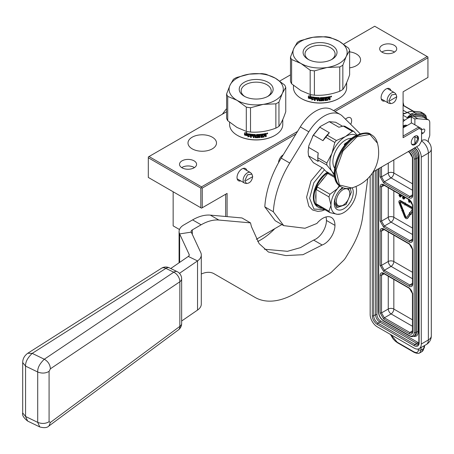 <?xml version="1.0" encoding="UTF-8"?>
<svg xmlns="http://www.w3.org/2000/svg" width="454" height="454" viewBox="0 0 454 454"><rect width="100%" height="100%" fill="white"/><g stroke="black" fill="none" stroke-linecap="round" stroke-linejoin="round"><path stroke-width="0.68" d="M179.466 229.514L173.15 225.865L173.15 191.775M295.985 133.97L202.251 188.087L202.251 207.756L201.536 208.165L148.31 177.435L148.31 156.948L226.608 111.741M279.738 81.067L290.486 74.865M343.616 44.191L374.709 26.241L427.225 56.563L333.582 110.623M202.251 207.756L227.091 193.415L225.666 194.233L225.666 216.501M200.827 207.756L200.827 188.087L148.31 157.765M200.827 188.087L201.536 187.678L201.536 186.861L149.02 156.539M297.535 131.433L201.536 186.861M382.16 52.255A8.53 4.926 180 0 1 379.658 48.777A8.53 4.926 180 0 1 384.924 44.225A8.53 4.926 180 0 1 394.225 45.292A8.53 4.926 180 0 1 396.722 48.777A8.53 4.926 180 0 1 391.456 53.328A8.53 4.926 180 0 1 382.16 52.255M194.085 160.841A8.53 4.926 0 0 0 184.789 159.774A8.53 4.926 0 0 0 179.523 164.325A8.53 4.926 0 0 0 182.02 167.804A8.53 4.926 0 0 0 191.321 168.871A8.53 4.926 0 0 0 196.588 164.325A8.53 4.926 0 0 0 194.085 160.841M349.631 67.839A14.25 8.229 0 0 0 360.572 59.837A14.25 8.229 0 0 0 356.396 54.02A14.25 8.229 0 0 0 349.631 51.835M212.324 137.199A14.25 8.229 0 0 0 196.792 135.417A14.25 8.229 0 0 0 187.996 143.016A14.25 8.229 0 0 0 192.173 148.833A14.25 8.229 0 0 0 207.705 150.62A14.25 8.229 0 0 0 216.501 143.016A14.25 8.229 0 0 0 212.324 137.199M427.225 56.563L427.935 56.971L427.935 57.789L335.001 111.446M403.095 127.858L411.613 122.938L418.707 127.035L419.121 128.437L403.095 137.693L403.095 91.799L427.935 77.458L427.935 57.789M373.148 171.862L419.121 145.32L421.545 141.12L421.545 128.675L418.707 127.035L403.095 136.052M256.328 239.309L281.872 224.56M227.091 193.415L227.091 216.626M202.251 188.087L201.536 187.678M381.825 52.051A8.53 4.926 180 0 1 394.225 51.847A8.53 4.926 180 0 1 394.56 52.051M194.42 167.6A8.53 4.926 0 0 0 194.085 167.395A8.53 4.926 0 0 0 181.685 167.6M246.811 170.477A7.026 4.058 120 0 0 241.993 168.911A7.026 4.058 120 0 0 237.022 177.514A7.026 4.058 120 0 0 240.79 180.908M390.883 90.579A7.026 4.058 120 0 0 386.065 89.012A7.026 4.058 120 0 0 381.093 97.616A7.026 4.058 120 0 0 384.861 101.009M419.121 128.437L421.545 129.833M278.546 162.725A6.526 3.768 -60 0 1 283.217 154.865M345.511 119.192A6.526 3.768 -60 0 1 350.289 117.7A6.526 3.768 -60 0 1 351.64 120.685A6.526 3.768 -60 0 1 350.738 124.379M418.497 138.305A5.119 2.957 -60 0 1 416.261 143.458A5.119 2.957 -60 0 1 412.317 144.826A5.119 2.957 -60 0 1 411.256 142.482A5.119 2.957 -60 0 1 413.492 137.335A5.119 2.957 -60 0 1 417.436 135.962A5.119 2.957 -60 0 1 418.497 138.305M387.2 100.323A6.021 3.479 -60 0 1 389.827 94.262A6.021 3.479 -60 0 1 394.469 92.65A6.021 3.479 -60 0 1 394.98 93.07L395.979 94.199L391.592 94.943L388.823 100.862L390.542 103.614L389.072 103.313A6.021 3.479 120 0 1 388.442 103.075A6.021 3.479 120 0 1 387.2 100.323M396.524 96.901L389.793 100.788L396.524 96.901M243.128 180.221A6.021 3.479 -60 0 1 245.756 174.16A6.021 3.479 -60 0 1 250.398 172.548A6.021 3.479 -60 0 1 250.914 172.968L251.913 174.098L247.521 174.841L244.751 180.766L246.477 183.512L245.001 183.212A6.021 3.479 120 0 1 244.377 182.979A6.021 3.479 120 0 1 243.128 180.221M252.452 176.805L245.722 180.692L252.452 176.805M414.877 144.003L414.877 136.79L417.998 138.589L414.877 144.003L411.857 144.44M416.959 135.803L417.992 138.362M403.095 127.398L403.22 127.784M403.095 126.638L404.083 127.29M403.095 127.296L404.174 127.233M404.582 125.321L405.025 126.745M405.632 125.185L406.364 125.968L403.095 126.445M400.144 201.899A0.823 0.477 -120 0 0 400.127 202.053A0.823 0.477 -120 0 0 400.207 202.433L399.781 202.677A0.823 0.477 60 0 1 399.702 202.297A0.823 0.477 60 0 1 399.872 201.922A0.823 0.477 60 0 1 400.28 201.962L404.82 204.578L404.82 205.094L405.689 204.606L404.82 203.069L400.712 200.713A2.043 1.18 -120 0 0 399.685 200.617A2.043 1.18 -120 0 0 399.497 200.776M406.012 204.181L405.246 202.825L404.82 203.579L400.28 200.963A2.043 1.18 -120 0 0 399.259 200.861A2.043 1.18 -120 0 0 398.839 201.797A2.043 1.18 -120 0 0 399.032 202.751L401.54 209.175L402.289 209.101L399.781 202.677M421.04 347.565L421.102 350.028L419.74 352.911L421.743 351.754A10.039 5.794 -120 0 0 423.718 348.519L424.178 345.749M370.163 176.01L370.163 314.537A10.039 5.794 -120 0 0 377.263 326.829L414.167 348.139A10.039 5.794 -120 0 0 419.184 348.638A10.039 5.794 -120 0 0 421.261 344.041L428.36 339.944A10.039 5.794 60 0 1 426.283 344.541L419.184 348.638M421.545 140.973A10.039 5.794 -120 0 1 428.36 153.094L428.36 339.944A10.039 5.794 0 0 0 431.3 335.846L431.3 148.997A10.039 5.794 180 0 1 428.36 153.094L421.261 157.192L421.261 344.041M421.261 157.192A10.039 5.794 -120 0 0 416.579 146.784M421.545 140.649A10.039 5.794 -60 0 1 426.283 140.309A10.039 10.039 0 0 1 431.3 148.997M428.36 141.903L428.36 140.292A4.012 2.315 120 0 1 428.741 138.436L429.399 136.739A4.012 2.315 -60 0 0 429.779 134.878L429.779 122.648A6.021 3.479 120 0 0 428.531 119.89A6.021 3.479 120 0 0 427.651 119.618L417.856 118.744A20.072 11.588 120 0 0 414.877 118.976L414.877 124.822M421.545 134.083L423.111 133.181A2.406 1.39 120 0 0 424.683 131.058A2.406 1.39 120 0 0 424.314 129.129A2.406 1.39 120 0 0 423.344 129.135L421.545 129.878M411.33 123.102L411.33 116.928A20.072 11.588 120 0 0 404.741 120.27L403.095 121.558M411.33 116.928L414.877 118.976M411.33 115.254L410.575 114.289L407.289 117.688L412.323 114.93A20.833 12.025 -60 0 1 413.242 114.964L423.037 115.838A7.026 4.058 -60 0 1 425.375 118.068M407.289 117.688L403.095 115.271M407.153 125.514A9.035 5.215 120 0 0 403.095 125.9M403.095 114.204L408.861 112.019A1.004 0.641 -113.7 0 0 408.373 111.962L407.204 112.496A1.004 0.516 65 0 1 407.63 112.586L410.575 114.289L411.699 113.659A1.004 0.641 -113.7 0 1 412.323 114.93L415.847 114.249A1.004 0.789 -84.9 0 0 415.489 112.927A14.051 8.115 120 0 0 411.699 113.659M404.31 113.608L407.204 112.496A1.004 0.516 65 0 0 407.022 112.762L403.095 114.011M408.464 151.471L409.179 151.886L412.72 158.026L412.72 195.674C412.51 198.04 411.33 198.721 409.179 197.717L383.67 182.996L380.123 176.85L380.123 167.832M409.179 199.414L412.72 205.554L412.72 239.922C412.51 242.288 411.33 242.975 409.179 241.971L383.67 227.25L380.123 221.104L380.123 186.736C380.333 184.369 381.519 183.688 383.67 184.687L409.86 199.839M380.123 230.99C380.333 228.623 381.519 227.942 383.67 228.941L409.179 243.667L412.72 249.808L412.72 284.176C412.51 286.542 411.33 287.229 409.179 286.224L383.67 271.498L380.123 265.357L380.123 230.99L381.519 231.007L382.41 229.134L383.88 229.401L409.383 244.127C411.114 245.347 412.13 247.107 412.431 249.399L412.431 283.767L411.926 285.174L409.86 285.01L384.356 270.283L381.519 265.369L381.519 231.007L384.271 229.628M409.179 287.921L412.72 294.061L412.72 331.709C412.51 334.076 411.33 334.757 409.179 333.758L383.67 319.031L380.123 312.891L380.123 275.243C380.333 272.877 381.519 272.196 383.67 273.195L409.86 288.341M408.169 151.642L409.383 152.345C411.114 153.566 412.13 155.325 412.431 157.617L412.431 195.26L411.926 196.667L409.86 196.503L384.356 181.782L381.519 176.867L381.519 167.027M411.926 240.921L409.86 240.756L384.356 226.035L381.519 221.121L381.519 186.753L382.41 184.88L383.88 185.147L409.383 199.874C411.114 201.094 412.13 202.853 412.431 205.146L412.431 239.513L411.926 240.921M411.926 332.703L409.86 332.544L384.356 317.817L381.519 312.902L381.519 275.255L382.41 273.387L383.88 273.654L409.383 288.381C411.114 289.601 412.13 291.36 412.431 293.653L412.431 331.301L411.926 332.703M412.431 183.768L393.834 173.031A4.012 2.315 0 0 0 388.255 172.974L381.519 176.867L380.123 176.85M393.834 159.916L393.834 173.031A4.012 2.315 -60 0 1 391.093 177.889L384.356 181.782L383.67 182.996M412.431 228.022L393.834 217.284A4.012 2.315 -60 0 1 391.093 222.142L384.356 226.035L383.67 227.25M393.834 190.896L393.834 217.284A4.012 2.315 -0 0 0 388.255 217.228L381.519 221.121L380.123 221.104M412.431 272.269L393.834 261.538A4.012 2.315 0 0 0 388.255 261.481L381.519 265.369L380.123 265.357M393.834 235.149L393.834 261.538A4.012 2.315 -60 0 1 391.093 266.396L384.356 270.283L383.67 271.498M412.431 319.803L393.834 309.066A4.012 2.315 -60 0 1 391.093 313.924L384.356 317.817L383.67 319.031M393.834 279.403L393.834 309.066A4.012 2.315 0 0 0 388.255 309.009L381.519 312.902L380.123 312.891M403.22 210.503L403.646 210.259L402.465 209.209L401.722 210.645L402.096 210.605L404.457 216.654A2.412 1.39 -120 0 0 407.142 218.607A2.412 1.39 -120 0 0 407.408 218.357L409.996 214.714L409.247 213.783L406.659 217.426A1.192 0.687 60 0 1 406.529 217.545A1.192 0.687 60 0 1 405.206 216.586L402.846 210.537L403.22 210.503L402.04 209.459M406.71 217.358A1.192 0.687 -120 0 1 405.632 216.342L403.328 210.44M407.334 218.453A2.412 1.39 -120 0 0 407.567 218.363A2.412 1.39 -120 0 0 407.834 218.113L410.422 214.47L410.206 214.197M412.431 207.552A2.043 1.18 -120 0 0 412.011 207.24L406.358 203.977L405.933 204.226L405.933 205.225L411.585 208.488A0.823 0.477 60 0 1 412.09 209.112A0.823 0.477 60 0 1 412.084 209.782L409.809 212.994L409.434 212.529L409.746 214.072L410.927 214.396L410.558 213.93L412.431 211.292M410.927 214.396L411.352 214.152L410.984 213.681L412.431 211.643M410.098 212.58L409.434 212.529M402.289 209.101L402.715 208.857L400.207 202.433M408.333 199.266L408.844 202.143L409.758 202.178L410.144 200.43M403.935 198.472L403.566 198.574L403.992 198.33L403.146 197.212L402.414 197.28L402.959 198.642L403.81 199.136L404.724 198.438L404.906 197.286L404.48 197.53L404.48 197.042M398.941 193.847L399.747 195.112L400.717 195.152L400.292 196.582L400.536 196.332L399.685 195.214L398.958 195.288L400.048 197.07L401.262 196.44L401.444 195.288L401.018 195.538L401.018 195.044M409.639 213.556L409.247 213.783M410.422 214.47L409.996 214.714M412.431 208.29A2.043 1.18 -120 0 0 411.585 207.484L405.933 204.226M410.984 213.681L410.558 213.93M410.932 201.275L411.029 202.989L412.311 204.147M409.332 202.427L409.831 200.174M402.397 195.839L403.203 197.11L404.174 197.149L403.748 198.574M404.843 197.984L404.418 198.228L404.48 197.53M404.724 198.438L404.298 198.682L404.418 198.228M404.111 198.994L404.298 198.682M403.146 197.212L402.414 197.28M403.266 197.598L402.84 197.842L402.721 197.456M403.447 197.91L403.021 198.154L402.84 197.842M403.629 198.12L403.021 198.154M403.566 198.574L403.203 198.364M401.387 195.986L400.961 196.23L401.018 195.538M401.262 196.44L400.837 196.684L400.961 196.23M400.655 197.002L400.837 196.684M399.685 195.214L398.958 195.288M399.809 195.6L399.384 195.844L399.259 195.464M399.991 195.912L399.565 196.162L399.384 195.844M400.173 196.122L399.565 196.162M400.11 196.582L399.747 196.372M412.141 203.528L411.33 202.955L411.239 201.701M409.508 199.947L409.088 201.865L408.668 199.459M403.748 196.798L402.806 196.077M400.292 194.8L399.35 194.079M411.914 202.932L411.517 203.165M411.88 202.847L411.33 202.955M411.755 202.705L411.211 202.677M411.506 202.121L411.148 202.325M409.349 200.668L409.19 199.76M331.329 59.701A15.033 8.683 0 0 0 335.092 53.958A15.033 8.683 0 0 0 330.688 47.823A15.033 8.683 0 0 0 314.304 45.939A15.033 8.683 0 0 0 305.02 53.958A15.033 8.683 0 0 0 308.782 59.701M308.062 59.309L308.062 59.309A16.963 9.795 180 0 1 308.062 45.462A16.963 9.795 180 0 1 332.05 45.462A16.963 9.795 180 0 1 332.05 59.309A16.963 9.795 180 0 1 308.062 59.309M290.486 57.073L293.88 48.334L297.279 42.438A30.112 17.383 180 0 1 300.366 40.656L313.044 37.273L325.722 36.729A30.112 17.383 180 0 1 329.939 37.381L339.217 41.32L348.502 48.101A30.112 17.383 180 0 1 349.631 50.536L349.631 74.831C347.367 81.595 345.097 86.476 342.838 89.466A30.112 17.383 180 0 1 339.745 91.254C331.295 94.443 322.845 95.754 314.395 95.175A30.112 17.383 180 0 1 310.173 94.523L300.894 90.584L291.616 83.803A30.112 17.383 180 0 1 290.486 81.368L290.486 57.073A30.112 17.383 180 0 0 291.616 59.508L300.894 63.447A27.098 15.646 180 0 1 293.88 48.334A27.098 15.646 180 0 1 313.044 37.273A27.098 15.646 180 0 1 339.217 41.32A27.098 15.646 180 0 1 346.232 56.432A27.098 15.646 180 0 1 327.073 67.498A27.098 15.646 180 0 1 300.894 63.447L310.173 70.228L310.173 94.523M313.947 99.29L311.722 99.976L312.443 99.091A26.599 15.357 180 0 1 308.527 98.217L309.231 97.406A26.599 15.357 0 0 0 313.158 98.206L313.947 97.207L313.947 99.29M310.587 95.584L309.861 96.447A26.599 15.357 0 0 0 313.782 97.184L313.073 98.081A26.599 15.357 180 0 1 309.151 97.27L308.362 98.172L308.362 96.072L310.587 95.584M327.686 99.5L327.686 96.974A26.599 15.357 0 0 0 329.774 96.56L330.081 97.65L329.621 98.132L330.081 98.404L330.081 99.715A26.599 15.357 180 0 1 329.343 99.886L329.031 98.541A26.599 15.357 180 0 1 328.287 98.688L327.975 100.152A26.599 15.357 180 0 1 324.882 100.595L324.57 98.002A26.599 15.357 180 0 1 323.833 98.07L323.833 100.692A26.599 15.357 180 0 1 323.089 100.748L323.089 98.126A26.599 15.357 180 0 1 320.938 98.217L320.938 98.824A26.599 15.357 0 0 0 322.306 98.779L322.618 99.017L322.306 100.794A26.599 15.357 180 0 1 319.213 100.839L318.901 99.426A26.599 15.357 180 0 1 317.919 99.392L317.919 100.799A26.599 15.357 180 0 1 317.176 100.76L317.176 98.138A26.599 15.357 180 0 1 315.269 97.973L315.15 98.569A26.599 15.357 0 0 0 316.875 98.722L316.875 99.33A26.599 15.357 180 0 1 315.15 99.176L315.15 100.584A26.599 15.357 180 0 1 314.406 100.499L314.406 97.525L314.718 97.309A26.599 15.357 0 0 0 319.213 97.61L319.644 100.243A26.599 15.357 0 0 0 321.733 100.209L321.733 99.409A26.599 15.357 180 0 1 320.365 99.437L320.059 99.188L320.365 97.621A26.599 15.357 0 0 0 327.084 97.077L327.084 97.684A26.599 15.357 180 0 1 325.478 97.905L325.353 98.524A26.599 15.357 0 0 0 326.721 98.342L326.721 98.949A26.599 15.357 180 0 1 325.353 99.131L325.478 99.92A26.599 15.357 0 0 0 327.567 99.619L327.686 99.5M329.479 97.916L330.081 98.404L329.479 97.916L329.933 96.56M322.306 98.779L322.607 98.944M317.176 100.76L317.221 97.905A26.196 15.124 0 0 1 315.343 97.746L315.15 98.058M326.619 98.359L326.619 98.722A26.196 15.124 0 0 1 325.274 98.904L325.478 99.92M331.352 96.117L331.59 96.509L330.586 96.776L331.59 96.509L331.409 96.248M346.652 82.639L346.652 87.622A26.599 15.357 180 0 1 338.866 98.484A26.599 15.357 180 0 1 301.252 98.484L301.252 98.484A26.599 15.357 180 0 1 293.46 87.622L293.46 85.363M301.535 98.649L301.535 98.643A26.196 15.124 0 0 0 301.535 98.649A26.196 15.124 0 0 0 338.582 98.643A26.196 15.124 0 0 0 338.724 98.563M330.881 96.986L331.318 96.872L331.261 96.31A26.599 15.357 180 0 1 330.881 96.407L330.881 96.986L330.716 96.464M329.343 97.36L329.343 97.865A26.599 15.357 180 0 1 328.287 98.081L328.163 97.252A26.196 15.124 0 0 0 329.082 97.071L329.298 97.292M329.201 97.139L329.218 97.287A26.599 15.357 180 0 1 328.287 97.474L328.287 98.081M318.918 98.081L318.901 98.819A26.599 15.357 180 0 1 317.919 98.785L318.067 97.95A26.196 15.124 0 0 0 318.799 97.979L318.901 98.819M318.901 98.308L318.782 98.212A26.599 15.357 180 0 1 318.038 98.183L317.919 98.274M314.395 95.175L314.395 70.881A30.112 17.383 180 0 1 310.173 70.228M314.395 70.881L327.073 67.498L339.745 66.954L339.745 91.254M342.838 89.466L342.838 65.172A30.112 17.383 180 0 1 339.745 66.954M342.838 65.172L346.232 56.432L349.631 50.536M331.301 96.594L331.414 96.305M325.353 98.524L325.393 97.678A26.196 15.124 0 0 0 326.976 97.457L326.976 97.094M320.059 98.955L320.365 99.205A26.196 15.124 0 0 0 321.71 99.176L321.824 99.273M314.406 100.499L314.491 97.36M314.491 100.272A26.196 15.124 0 0 0 315.15 100.351M315.15 99.176L315.224 98.949A26.196 15.124 0 0 0 316.875 99.097M317.221 100.527A26.196 15.124 0 0 0 317.919 100.567M317.919 99.392L317.953 99.159A26.196 15.124 0 0 0 318.918 99.193L318.901 99.426M318.901 100.578L318.918 99.193M318.918 100.351L319.224 100.612A26.196 15.124 0 0 0 322.272 100.561L322.578 98.893M320.808 98.495L320.927 97.985A26.196 15.124 0 0 0 323.044 97.894L323.089 98.126M323.089 100.516A26.196 15.124 0 0 0 323.776 100.465L323.776 97.843A26.196 15.124 0 0 0 324.502 97.775L324.57 98.002M324.809 100.368A26.196 15.124 0 0 0 327.856 99.931L328.163 98.467A26.196 15.124 0 0 0 328.895 98.319L329.201 98.512M329.343 99.636A26.196 15.124 0 0 0 329.933 99.5L329.933 98.189M313.879 96.963L313.073 98.081M310.729 95.363L309.861 96.447M309.151 97.27L308.538 97.962L308.538 96.038M309.316 97.06A26.196 15.124 0 0 0 313.181 97.86M308.709 98.007A26.196 15.124 0 0 0 312.556 98.87L312.443 99.091M311.847 99.755L314.037 99.063M291.616 83.803L291.616 59.508M267.457 96.583A15.033 8.683 0 0 0 271.22 90.834A15.033 8.683 0 0 0 266.816 84.699A15.033 8.683 0 0 0 250.432 82.815A15.033 8.683 0 0 0 241.148 90.834A15.033 8.683 0 0 0 244.91 96.583M244.19 96.186L244.19 96.186A16.963 9.795 180 0 1 244.19 82.339A16.963 9.795 180 0 1 268.178 82.339A16.963 9.795 180 0 1 268.178 96.186A16.963 9.795 180 0 1 244.19 96.186M226.608 93.95L230.008 85.21L233.407 79.314A30.112 17.383 180 0 1 236.494 77.532L249.167 74.15L261.844 73.61A30.112 17.383 180 0 1 266.067 74.263L275.345 78.202L284.624 84.977A30.112 17.383 180 0 1 285.753 87.412L285.753 111.707C283.489 118.471 281.225 123.352 278.96 126.348A30.112 17.383 180 0 1 275.873 128.13C267.423 131.32 258.973 132.63 250.517 132.052A30.112 17.383 180 0 1 246.301 131.399L237.022 127.46L227.738 120.685A30.112 17.383 180 0 1 226.608 118.25L226.608 93.95A30.112 17.383 180 0 0 227.738 96.384L237.022 100.323A27.098 15.646 180 0 1 230.008 85.21A27.098 15.646 180 0 1 249.167 74.15A27.098 15.646 180 0 1 275.345 78.202A27.098 15.646 180 0 1 282.36 93.314A27.098 15.646 180 0 1 263.195 104.375A27.098 15.646 180 0 1 237.022 100.323L246.301 107.104L246.301 131.399M250.069 136.166L247.85 136.853L248.565 135.967A26.599 15.357 180 0 1 244.655 135.093L245.359 134.282A26.599 15.357 0 0 0 249.28 135.088L250.069 134.083L250.069 136.166M246.715 132.46L245.983 133.323A26.599 15.357 0 0 0 249.91 134.066L249.201 134.957A26.599 15.357 180 0 1 245.279 134.146L244.49 135.048L244.49 132.948L246.715 132.46M263.814 136.376L263.814 133.851A26.599 15.357 0 0 0 265.896 133.436L266.209 134.526L265.749 135.008L266.209 135.281L266.209 136.592A26.599 15.357 180 0 1 265.465 136.762L265.159 135.417A26.599 15.357 180 0 1 264.415 135.564L264.103 137.029A26.599 15.357 180 0 1 261.01 137.471L260.698 134.878A26.599 15.357 180 0 1 259.955 134.946L259.955 137.568A26.599 15.357 180 0 1 259.217 137.624L259.217 135.003A26.599 15.357 180 0 1 257.066 135.093L257.066 135.701A26.599 15.357 0 0 0 258.434 135.655L258.74 135.894L258.434 137.67A26.599 15.357 180 0 1 255.341 137.715L255.029 136.302A26.599 15.357 180 0 1 254.047 136.268L254.047 137.675A26.599 15.357 180 0 1 253.304 137.636L253.304 135.014A26.599 15.357 180 0 1 251.397 134.855L251.278 135.445A26.599 15.357 0 0 0 253.003 135.598L253.003 136.206A26.599 15.357 180 0 1 251.278 136.052L251.278 137.46A26.599 15.357 180 0 1 250.534 137.375L250.534 134.401L250.846 134.185A26.599 15.357 0 0 0 255.341 134.492L255.772 137.119A26.599 15.357 0 0 0 257.861 137.091L257.861 136.285A26.599 15.357 180 0 1 256.493 136.314L256.181 136.064L256.493 134.498A26.599 15.357 0 0 0 263.207 133.953L263.207 134.56A26.599 15.357 180 0 1 261.6 134.781L261.481 135.4A26.599 15.357 0 0 0 262.849 135.218L262.849 135.825A26.599 15.357 180 0 1 261.481 136.007L261.6 136.796A26.599 15.357 0 0 0 263.689 136.495L263.814 136.376M265.601 134.793L266.209 135.281L265.601 134.793L266.061 133.436M258.434 135.655L258.729 135.82M257.98 136.382L257.832 136.052A26.196 15.124 0 0 1 256.487 136.081L256.493 136.314M262.747 135.235L262.747 135.604A26.196 15.124 0 0 1 261.402 135.78L261.6 136.796M267.48 132.999L267.718 133.391L266.714 133.652L267.718 133.391L267.537 133.124M282.78 119.516L282.78 124.498A26.599 15.357 180 0 1 274.988 135.36A26.599 15.357 180 0 1 237.374 135.36L237.374 135.36A26.599 15.357 180 0 1 229.588 124.498L229.588 122.24M237.658 135.525L237.374 135.36L237.658 135.525A26.196 15.124 0 0 0 274.704 135.525A26.196 15.124 0 0 0 274.846 135.44M267.009 133.862L267.446 133.748L267.389 133.187A26.599 15.357 180 0 1 267.009 133.289L267.009 133.862L266.844 133.34M265.465 134.236L265.465 134.742A26.599 15.357 180 0 1 264.415 134.957L264.29 134.129A26.196 15.124 0 0 0 265.21 133.947L265.425 134.168M265.329 134.021L265.346 134.163A26.599 15.357 180 0 1 264.415 134.35L264.415 134.957M255.046 134.957L255.029 135.695A26.599 15.357 180 0 1 254.047 135.661L254.195 134.827A26.196 15.124 0 0 0 254.927 134.855L255.029 135.695M255.029 135.19L254.91 135.088A26.599 15.357 180 0 1 254.166 135.059L254.047 135.133M250.517 132.052L250.517 107.757A30.112 17.383 180 0 1 246.301 107.104M250.517 107.757L263.195 104.375L275.873 103.835L275.873 128.13M278.96 126.348L278.96 102.048A30.112 17.383 180 0 1 275.873 103.835M278.96 102.048L282.36 93.314L285.753 87.412M261.481 135.4L261.521 134.554A26.196 15.124 0 0 0 263.104 134.333L263.104 133.97M256.181 135.831L256.487 136.081M250.534 137.375L250.619 134.236M250.619 137.148A26.196 15.124 0 0 0 251.278 137.227M251.278 136.052L251.351 135.825A26.196 15.124 0 0 0 253.003 135.973M251.289 134.895L251.471 134.622A26.196 15.124 0 0 0 253.343 134.781L253.304 135.014M253.304 137.636L253.343 134.781M253.343 137.403A26.196 15.124 0 0 0 254.047 137.443M254.047 136.268L254.075 136.035A26.196 15.124 0 0 0 255.046 136.069L255.029 136.302M255.029 137.46L255.046 136.069M255.046 137.227L255.352 137.488A26.196 15.124 0 0 0 258.4 137.437L258.706 135.769M256.936 135.371L257.055 134.861A26.196 15.124 0 0 0 259.166 134.776L259.217 135.003M259.217 137.392A26.196 15.124 0 0 0 259.898 137.341L259.898 134.719A26.196 15.124 0 0 0 260.63 134.651L260.698 134.878M260.937 137.244A26.196 15.124 0 0 0 263.984 136.807L264.29 135.343A26.196 15.124 0 0 0 265.022 135.196L265.329 135.388M265.465 136.512A26.196 15.124 0 0 0 266.061 136.376L266.061 135.065M250.001 133.839L249.201 134.957M246.857 132.245L245.983 133.323M245.279 134.146L244.666 134.838L244.666 132.914M245.444 133.936A26.196 15.124 0 0 0 249.308 134.736M244.831 134.883A26.196 15.124 0 0 0 248.684 135.746L248.565 135.967M247.975 136.631L250.165 135.945M227.738 120.685L227.738 96.384M226.608 108.631A72.061 41.603 120 0 0 222.426 114.158M257.69 241.573A110.401 63.742 120 0 0 260.585 239.962A55.201 31.871 120 0 0 274.846 228.617M349.796 193.54A9.534 5.505 -60 0 0 343.054 189.647A9.534 5.505 -60 0 0 336.312 201.326A9.534 5.505 120 0 0 343.054 205.214A9.534 5.505 120 0 0 349.796 193.54L349.796 192.36M339.484 190.521L343.173 187.837M348.502 188.512L349.796 192.638M342.271 205.668L336.953 206.195L334.751 201.326L335.285 197.796M308.135 151.698L308.816 145.802L313.317 135.099L322.97 140.672L325.779 137.233L334.825 142.454L331.948 153.361A22.081 12.746 120 0 0 331.948 171.391L326.852 165.086L317.811 159.865L318.209 161.448L308.555 155.875L308.816 156.488L313.317 162.651L322.97 168.224L325.779 171.203L334.524 176.248M312.488 136.342L320.507 126.371L329.218 121.666L338.871 127.239L343.286 126.081L352.332 131.302L345.454 136.552L336.391 140.502A24.788 14.312 120 0 0 334.825 142.454M334.269 173.598A22.081 12.746 120 0 1 331.948 171.391L334.422 175.533M308.816 145.802L308.555 147.368L318.209 152.941L317.811 157.776L326.852 162.992L331.948 153.361A22.081 12.746 120 0 1 345.454 136.552M308.555 155.875L308.135 151.869L308.555 147.368M320.507 126.371L319.701 127.16L329.349 132.733L327.351 135.286L336.391 140.502M313.317 135.099L319.701 127.16M329.218 121.666L335.602 122.234L342.549 126.246M343.286 126.081A24.788 14.312 120 0 1 344.853 126.223L353.899 131.444A24.788 14.312 120 0 0 352.332 131.302M356.952 135.054L353.899 131.444M326.852 165.086A24.788 14.312 -60 0 1 326.852 162.992M317.811 159.865A24.788 14.312 -60 0 1 317.789 158.832A24.788 14.312 -60 0 1 317.811 157.776M317.789 158.832L317.789 157.442A23.086 13.331 -60 0 1 318.209 152.941M325.779 137.233A24.788 14.312 -60 0 1 327.351 135.286M322.97 140.672A23.086 13.331 -60 0 1 329.349 132.733M356.345 135.36A22.081 12.746 120 0 0 345.483 136.535M351.691 138.379A17.763 10.255 120 0 0 345.466 140.065A17.763 10.255 -60 0 0 334.558 168.059M201.292 274.017A30.112 17.383 -60 0 1 214.021 273.722L255.029 297.398A80.296 46.359 120 0 0 295.174 293.42L329.456 273.626A10.039 5.794 120 0 0 331.743 271.872L343.224 260.732A10.039 5.794 120 0 0 345.778 257.497L350.783 249.223A55.201 31.871 120 0 0 362.684 216.745L367.734 178.655M360.187 133.76L342.469 116.179A32.115 18.546 120 0 0 340.233 114.465A32.115 18.546 120 0 0 308.828 131.813L289.737 163.048A72.061 41.603 120 0 0 273.342 211.774L264.813 206.865A72.061 41.603 120 0 1 281.219 158.128L300.31 126.893A32.115 18.546 120 0 1 331.715 109.545L340.233 114.465M250.5 222.874L241.982 217.954L210.338 215.128A50.184 28.971 120 0 0 192.598 219.884L183.791 224.968A16.06 9.273 -0 0 0 179.086 231.523A16.06 9.273 -0 0 0 179.631 233.923L191.265 232.125A4.012 2.315 -0 0 1 191.128 231.523A4.012 2.315 -0 0 1 192.303 229.889L201.116 224.798A50.184 28.971 120 0 1 218.856 220.048L250.5 222.874L251.425 226.603L259.098 243.588L268.439 252.032L285.872 255.585L302.977 254.7L322.158 245.007A15.254 8.808 120 0 0 334.961 225.377A17.263 9.965 120 0 0 331.386 217.472A17.263 9.965 120 0 0 316.875 223.464L304.997 228.266L283.716 225.627L273.325 211.785M255.029 297.398L246.511 292.478A80.296 46.359 120 0 0 246.584 292.518M273.342 211.774L264.824 206.859L275.203 220.706L283.716 225.627M322.158 245.007L313.64 240.087A15.254 8.808 120 0 0 326.449 220.457A17.263 9.965 120 0 0 326.006 216.961M264.421 249.229L287.45 251.317L300.463 247.64L313.64 240.087M191.265 232.125L200.747 252.555A16.06 9.273 180 0 1 201.292 254.949A16.06 9.273 180 0 1 197.535 260.914L179.472 273.342M179.631 262.412L179.631 233.923L189.114 254.353A4.012 2.315 180 0 1 189.25 254.949A4.012 2.315 180 0 1 188.308 256.442L170.744 268.524M181.651 321.006L197.535 310.082A16.06 9.273 0 0 0 201.292 304.123L201.292 254.949M339.864 186.044A18.064 10.431 120 0 0 337.379 188.756A18.064 10.431 120 0 0 330.989 205.214A18.064 10.431 120 0 0 337.379 214.305A18.064 10.431 120 0 0 340.386 214.016A18.064 10.431 120 0 0 350.153 206.928A18.064 10.431 120 0 0 356.538 190.464A18.064 10.431 120 0 0 356.084 186.827A18.064 10.431 120 0 0 355.976 186.463M339.308 185.612L337.379 188.756L329.99 194.25A20.072 11.588 120 0 0 328.963 196.9L330.989 205.214L328.963 211.189A20.072 11.588 120 0 0 329.99 212.654L337.379 214.305L340.386 214.016M322.261 208.193A20.856 12.042 -60 0 1 318.288 207.217L317.652 206.848A20.856 12.042 -60 0 1 313.334 197.297A20.856 12.042 -60 0 1 327.425 172.151M318.288 207.217A20.856 12.042 -60 0 1 315.944 205.043A20.856 12.042 -60 0 1 313.969 197.666A20.856 12.042 -60 0 1 315.944 188.013A20.856 12.042 -60 0 1 328.066 172.52M352.122 187.808A13.427 7.752 -60 0 1 353.257 192.36A13.427 7.752 120 0 1 343.763 208.806A13.427 7.752 120 0 1 334.269 203.324A13.427 7.752 -60 0 1 342.622 187.616M329.99 212.654L317.397 205.384L315.944 205.043L315.944 199.266A18.376 10.607 -60 0 1 315.944 193.796L315.944 188.013L320.28 182.621A18.376 10.607 -60 0 1 324.383 177.514L328.293 172.651M316.37 205.293L316.37 203.92L328.963 211.189M315.944 188.013L316.37 188.257L316.37 189.63L328.963 196.9M315.944 193.796L315.944 199.266M316.37 188.257L317.397 186.98L329.99 194.25M328.719 172.895L328.117 173.649L334.746 177.474M320.28 182.621L324.383 177.514M317.397 205.384A20.072 11.588 -60 0 1 316.37 203.92M316.37 189.63A20.072 11.588 -60 0 1 317.397 186.98M328.117 173.649A20.072 11.588 -60 0 1 329.031 173.076M350.272 188.268L351.3 192.36L346.044 204.482L336.76 207.705L334.28 202.734M345.59 188.387A30.112 17.383 -60 0 1 341.516 187.059C344.433 188.694 347.798 188.989 351.612 187.956L339.427 184.994L336 170.193L343.02 150.932L356.986 136.79L369.897 134.412L377.45 143.203C376.44 139.378 374.499 136.614 371.627 134.906A30.112 17.383 -60 0 1 374.817 137.772M351.209 138.765L350.908 138.589A16.56 9.562 120 0 0 350.499 138.374M347.826 141.83A16.56 9.562 120 0 0 347.31 142.113A16.56 9.562 120 0 0 344.183 144.412L345.057 144.917M334.643 167.447L334.348 167.276A16.56 9.562 -60 0 1 333.957 167.027M344.183 144.412L346.811 142.897M48.953 425.966L178.411 329.893A8.03 8.03 0 0 0 181.651 323.447A8.03 4.636 180 0 1 179.846 326.375L50.388 422.453L48.953 425.966C47.199 427.816 44.14 428.139 39.77 426.942L37.705 422.356L37.705 371.996C37.478 367.933 39.68 363.682 44.305 359.233L32.217 353.377C27.558 357.809 25.345 362.054 25.566 366.117L25.566 416.477L27.649 421.074L39.77 426.947M50.388 368.813C50.105 364.602 48.073 361.407 44.305 359.233L173.763 272.196A8.03 4.217 -64.2 0 1 177.122 271.617L169.268 267.815A8.03 4.217 115.8 0 0 165.909 268.388L32.217 353.377L27.768 353.252C24.402 355.715 22.711 358.819 22.7 362.564L25.566 366.117L37.705 371.996C41.791 373.608 45.587 373.398 49.083 371.378L50.388 368.813L179.846 281.775L179.846 326.375A8.03 4.954 -126.6 0 1 178.411 329.893M181.651 323.447L181.651 278.841A8.03 4.636 180 0 1 179.846 281.775A8.03 5.204 56.1 0 0 173.763 272.196L165.909 268.388A8.03 5.09 -122.4 0 0 161.465 268.263L27.768 353.252M396.654 96.344L395.979 94.199L396.762 96.577C396.07 100.981 393.998 103.33 390.548 103.614M252.583 176.243L251.913 174.098L252.691 176.475C251.998 180.885 249.927 183.229 246.477 183.512M414.831 147.794A7.026 4.058 60 0 1 419.133 155.966L419.133 342.81A7.026 4.058 60 0 1 414.167 345.681L377.263 324.372A7.026 4.058 60 0 1 372.291 315.768L372.291 173.178M419.133 155.966A1.004 0.579 180 0 1 418.838 155.557C418.554 152.283 417.067 149.707 414.371 147.822M419.133 342.81A1.004 0.579 180 0 1 418.838 342.401L418.838 155.557M418.838 342.401L417.884 344.751A6.021 3.479 60 0 1 414.877 344.45L377.972 323.146A6.021 3.479 60 0 1 373.716 315.768L373.716 171.538M414.167 345.681A1.004 0.579 -60 0 1 414.877 344.45L416.721 343.383L379.816 322.079A6.021 3.479 60 0 1 375.56 314.701L375.56 170.471M377.263 324.372A1.004 0.579 -60 0 1 377.972 323.146L379.816 322.079A1.004 0.579 -60 0 0 380.526 320.847A5.017 2.9 60 0 1 376.979 314.701A1.004 0.579 0 0 0 375.56 314.701L373.716 315.768A1.004 0.579 -0 0 1 372.291 315.768M423.111 133.181L421.545 132.284M403.095 119.317L404.741 120.27M407.369 117.717A20.072 11.588 -60 0 1 413.594 116.286L417.856 118.744M405.831 113.074A20.072 11.588 120 0 0 403.095 113.806M403.095 110.226L407.107 112.541M418.287 348.995L418.316 350.062C418.179 352.662 416.63 353.206 413.662 351.708L397.182 342.197L390.871 334.689M413.242 114.964A1.004 0.789 95.1 0 0 413.594 116.286L423.395 117.16L427.651 119.618M423.037 115.838A1.004 0.789 95.1 0 0 423.395 117.16A6.021 3.479 -60 0 1 424.274 117.433L428.531 119.89M418.554 343.962A6.021 3.479 60 0 1 416.721 343.383A1.004 0.579 -60 0 0 417.43 342.157L380.526 320.847M418.316 350.062L421.102 350.028L423.718 348.519A2.009 1.345 9.5 0 0 424.297 347.758L421.743 351.754M408.674 116.672L408.208 116.411M403.095 105.442L413.191 111.27M390.451 334.45L393.153 338.911L395.303 341.158L397.573 342.81L397.182 342.197M397.573 342.81L414.048 352.321L413.662 351.708M418.838 342.634A5.017 2.9 60 0 1 417.43 342.157M376.979 314.701L376.979 169.648M403.51 105.447A8.03 4.636 120 0 0 403.095 103.603M426.221 118.556A8.03 4.636 120 0 0 423.395 114.924L415.847 114.249M408.861 112.019A14.051 8.115 -60 0 1 412.652 111.287L415.489 112.927L423.037 113.596A9.035 5.215 120 0 1 424.359 114.005L421.522 112.365A9.035 5.215 -60 0 0 420.2 111.962L423.037 113.596A1.004 0.789 -84.9 0 1 423.395 114.924M413.685 336.369A9.035 5.215 -120 0 0 418.14 331.914L418.14 158.179A9.035 5.215 -120 0 0 413.605 148.503M412.045 111.264A1.004 0.789 95.1 0 1 412.652 111.287L420.2 111.962A1.004 0.789 95.1 0 0 419.933 111.877L412.385 111.202L408.373 111.962M419.655 111.911A1.004 0.789 95.1 0 1 419.933 111.877L421.522 112.365M411.182 149.905A8.03 4.636 60 0 1 415.586 158.832L415.586 332.566A8.03 4.636 60 0 1 413.923 336.244L415.058 335.585A8.03 4.636 -120 0 0 416.721 331.914L416.721 158.179A8.03 4.636 -120 0 0 412.317 149.247M418.14 331.914A1.004 0.579 -0 0 0 416.721 331.914L415.586 332.566A1.004 0.579 180 0 1 414.167 332.566A7.026 4.058 60 0 1 409.196 335.438L383.647 320.683A7.026 4.058 60 0 1 378.681 312.08L378.681 168.667M418.14 158.179A1.004 0.579 -0 0 0 416.721 158.179L415.586 158.832A1.004 0.579 180 0 1 414.167 158.832L414.167 332.566M383.647 320.683A1.004 0.579 -60 0 0 383.857 321.143L409.406 335.898A1.004 0.579 -60 0 1 409.196 335.438M383.857 321.143C380.514 318.861 378.693 315.706 378.386 311.671A1.004 0.579 0 0 0 378.681 312.08M409.866 150.666A7.026 4.058 60 0 1 414.167 158.832M409.179 151.886L409.86 152.306M412.72 158.026L412.697 157.22M412.72 195.674L412.697 194.868M409.179 197.717L409.86 196.503L412.431 194.806M412.72 205.554L412.697 204.754M412.72 239.922L412.697 239.122M409.179 241.971L409.86 240.756L412.431 239.059M380.123 186.736L381.519 186.753L384.271 185.374M383.67 184.687L384.356 185.113M383.67 228.941L384.356 229.366M409.179 243.667L409.86 244.093M412.72 249.808L412.697 249.008M412.72 284.176L412.697 283.37M409.179 286.224L409.86 285.01L412.431 283.313M383.67 273.195L384.356 273.62M412.72 294.061L412.697 293.256M412.72 331.709L412.697 330.904M409.179 333.758L409.86 332.544L412.431 330.847M380.123 275.243L381.519 275.255L384.271 273.881M412.431 190.203L391.093 177.889A4.012 2.151 60 0 1 388.255 172.974L388.255 163.139M412.431 234.457L391.093 222.142A4.012 2.151 60 0 1 388.255 217.228L388.255 187.678M412.431 278.711L391.093 266.396A4.012 2.151 60 0 1 388.255 261.481L388.255 231.932M412.431 326.244L391.093 313.924A4.012 2.151 60 0 1 388.255 309.009L388.255 276.185M405.632 216.342L405.206 216.586M407.834 218.113L407.408 218.357M412.011 207.24L411.585 207.484M400.712 200.713L400.28 200.963M192.303 229.889L192.303 234.366M308.828 131.813L300.31 126.893M289.737 163.048L281.219 158.128M334.961 225.377L326.449 220.457M218.856 220.048L210.338 215.128M201.116 224.798L192.598 219.884M188.308 256.442L197.535 260.914L197.535 310.082M189.114 254.353L189.114 255.551M324.667 209.583L313.913 209.056L309.628 198.296L313.839 182.735L324.44 169.813M340.772 186.628L341.516 187.059A30.112 17.383 -60 0 1 336.902 162.929A30.112 17.383 -60 0 1 356.572 136.399A30.112 17.383 -60 0 1 371.627 134.906L370.884 134.475A30.112 17.383 -60 0 0 355.828 135.967A30.112 17.383 -60 0 0 336.159 162.504A30.112 17.383 -60 0 0 340.772 186.628C326.732 179.824 337.231 145.359 355.329 135.916C363.217 132.483 368.398 132 370.884 134.475M50.388 422.453L49.083 421.738C45.587 423.758 41.791 423.968 37.705 422.356L25.566 416.477L22.7 412.924L22.7 362.564M49.083 421.738L49.083 371.378M387.262 88.49L394.469 92.65M381.241 98.921L388.442 103.075M243.191 168.389L250.398 172.548M237.17 178.819L244.377 182.979M417.998 138.589L417.998 138.101M426.283 344.541A10.039 10.039 0 0 0 431.3 335.846M424.683 345.46L424.297 347.758M414.048 352.321C416.738 353.513 418.633 353.711 419.74 352.911M413.679 111.315L403.095 105.203M403.816 105.442L403.095 102.377M426.527 118.551L426.005 115.883L424.359 114.005M409.406 335.898L411.568 336.669L413.923 336.244M378.386 168.837L378.386 311.671M407.142 218.607L407.567 218.363M399.259 200.861L399.685 200.617M338.582 98.643L338.866 98.484M274.704 135.525L274.988 135.36M308.135 151.54L308.135 151.869M351.458 138.561L351.004 138.357M334.598 167.764L334.195 167.475M179.086 262.787L179.086 231.523M322.039 167.685L310.99 180.981L306.603 197.184L308.816 206.201L312.653 210.015L317.874 211.405L321.807 210.9L324.951 209.742M356.084 186.827L355.981 186.458M351.589 187.962A36.734 36.734 0 0 0 377.444 143.18M22.7 412.924C21.991 415.143 23.642 417.856 27.649 421.074M169.268 267.815A8.03 8.03 0 0 0 161.465 268.263M181.651 278.841A8.03 8.03 0 0 0 177.122 271.617"/></g></svg>

